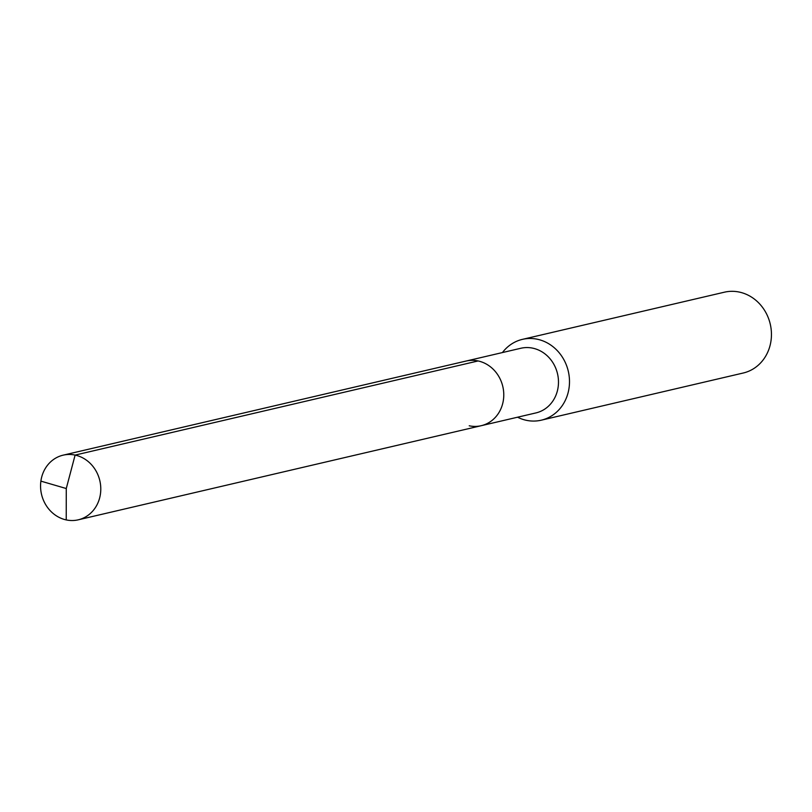 <?xml version="1.0" encoding="UTF-8"?>
<svg xmlns="http://www.w3.org/2000/svg" width="812" height="812" viewBox="0 0 812 812"><rect width="100%" height="100%" fill="white"/><g stroke="black" fill="none" stroke-linecap="round" stroke-linejoin="round"><path stroke-width="1.22" d="M481.212 425.701L78.226 519.822A33.201 29.942 76.9 0 0 100.749 487.271A33.201 29.942 76.9 0 0 75.11 455.085L66.269 488.53L75.11 455.085A33.201 29.942 -103.1 0 0 63.123 455.167L520.817 348.267A33.201 29.942 -103.1 0 1 532.804 348.175A33.201 29.942 76.9 0 1 558.443 380.361A33.201 29.942 76.9 0 1 535.92 412.922L481.212 425.701A33.201 29.942 76.9 0 0 503.734 393.14A33.201 29.942 76.9 0 0 478.106 360.954A33.201 29.942 -103.1 0 0 466.108 361.046A33.201 29.942 -103.1 0 1 478.106 360.954L75.11 455.085L478.106 360.954A33.201 29.942 76.9 0 1 503.734 393.14A33.201 29.942 76.9 0 1 481.212 425.701A33.201 29.942 76.9 0 1 469.224 425.792M522.42 339.365L724.375 292.198A41.493 37.423 -103.1 0 1 739.356 292.087A41.493 37.423 76.9 0 1 771.4 332.321A41.493 37.423 76.9 0 1 743.244 373.012L541.299 420.18A41.493 37.423 76.9 0 0 569.445 379.488A41.493 37.423 76.9 0 0 537.412 339.254A41.493 37.423 -103.1 0 0 522.42 339.365A41.493 37.423 -103.1 0 0 502.445 352.56M517.548 417.206A41.493 37.423 -103.1 0 0 526.308 420.301A41.493 37.423 76.9 0 0 541.299 420.18M63.123 455.167A33.201 29.942 -103.1 0 0 40.6 487.728A33.201 29.942 -103.1 0 0 66.229 519.913A33.201 29.942 76.9 0 0 78.226 519.822M40.884 481.13L66.269 488.53L66.229 519.913"/></g></svg>

